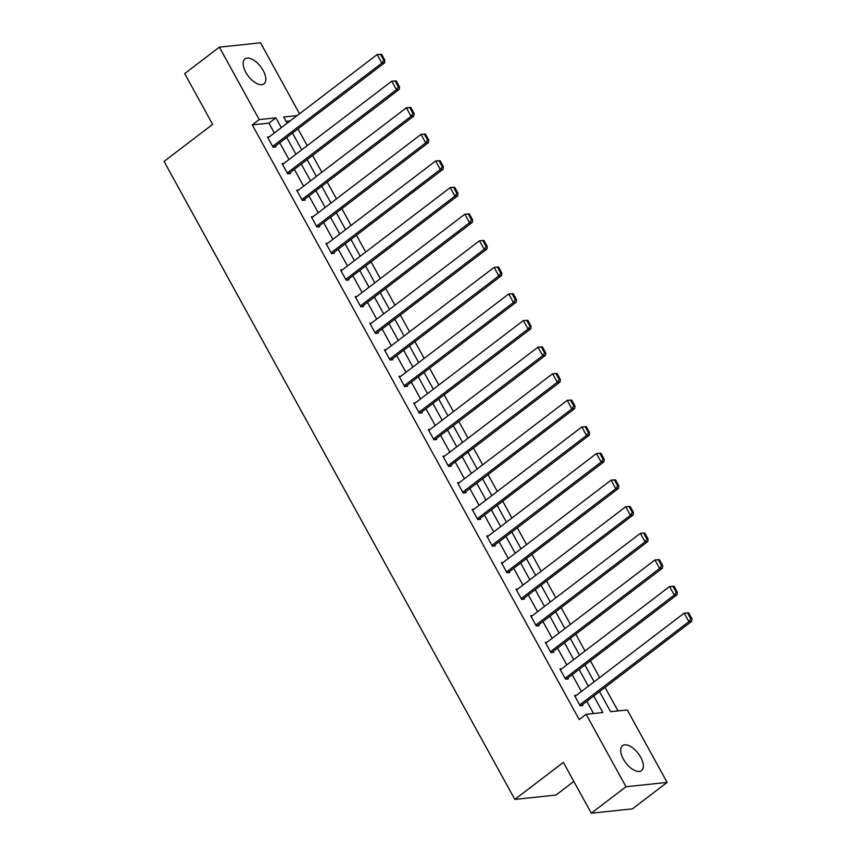 <?xml version="1.0" encoding="UTF-8"?>
<svg xmlns="http://www.w3.org/2000/svg" width="856" height="856" viewBox="0 0 856 856"><rect width="100%" height="100%" fill="white"/><g stroke="black" fill="none" stroke-linecap="round" stroke-linejoin="round"><path stroke-width="1.28" d="M623.35 759.069A15.676 7.79 -127.3 0 1 622.515 745.694A15.676 7.79 -127.3 0 1 640.695 757.239A15.676 7.79 -127.3 0 1 641.529 770.625A15.676 7.79 -127.3 0 1 623.35 759.069M245.8 72.311A15.676 7.79 -127.3 0 1 244.966 58.936A15.676 7.79 -127.3 0 1 263.145 70.481A15.676 7.79 -127.3 0 1 263.98 83.867A15.676 7.79 -127.3 0 1 245.8 72.311M573.83 781.432L555.951 795.074L514.809 799.418L164.063 161.42L212.62 124.398L184.693 73.595L219.371 47.144L260.513 42.8L299.525 113.762M617.978 710.929L605.042 687.4M599.649 677.599L590.426 660.811M585.033 650.999L575.799 634.21M570.406 624.399L561.183 607.61M555.79 597.798L546.556 581.021M541.163 571.209L531.94 554.421M526.536 544.609L517.313 527.82M511.92 518.008L502.697 501.22M497.293 491.408L488.07 474.631M482.677 464.819L473.443 448.03M468.05 438.219L458.827 421.43M453.434 411.618L444.2 394.83M438.807 385.018L429.584 368.24M424.191 358.429L414.957 341.64M409.564 331.828L400.341 315.04M394.948 305.228L385.714 288.44M380.321 278.639L371.097 261.85M365.705 252.039L356.471 235.25M351.078 225.438L341.854 208.65M336.451 198.838L327.227 182.061M321.835 172.249L312.601 155.46M307.208 145.648L297.984 128.86M599.542 691.595L610.606 711.711L627.288 709.945L667.124 782.405L625.982 786.76L586.146 714.3L602.827 712.534L593.743 696.024M625.982 786.76L591.293 813.2L632.434 808.856L667.124 782.405M290.173 120.889L286.043 121.327M274.348 132.958L268.955 123.136L252.274 124.89L579.202 719.586L586.146 714.3M593.518 713.519L586.809 701.31M581.417 691.498L572.183 674.71M566.79 664.898L557.566 648.12M552.173 638.308L542.939 621.52M537.547 611.708L528.323 594.92M522.93 585.108L513.696 568.32M508.304 558.508L499.08 541.73M493.687 531.918L484.453 515.13M479.06 505.318L469.837 488.53M464.434 478.718L455.21 461.93M449.817 452.118L440.583 435.34M435.19 425.528L425.967 408.74M420.574 398.928L411.34 382.14M405.947 372.328L396.724 355.55M391.331 345.738L382.097 328.95M376.704 319.138L367.481 302.35M362.088 292.538L352.854 275.75M347.461 265.938L338.238 249.16M332.845 239.348L323.611 222.56M318.218 212.748L308.995 195.96M303.591 186.148L294.368 169.36M288.975 159.548L279.741 142.77M269.298 136.81L267.457 137.003L273.085 147.232L275.867 146.932L275.397 146.087M283.925 163.4L282.084 163.603L287.702 173.832L290.484 173.533L290.013 172.687M298.541 190L296.7 190.193L302.329 200.422L305.111 200.133L304.64 199.277M313.168 216.6L311.327 216.793L316.945 227.022L319.727 226.733L319.256 225.877M327.784 243.2L325.943 243.393L331.572 253.622L334.354 253.323L333.883 252.477M342.411 269.79L340.57 269.982L346.188 280.222L348.97 279.923L348.499 279.067M357.038 296.39L355.187 296.583L360.815 306.812L363.597 306.523L363.126 305.667M371.654 322.99L369.813 323.183L375.442 333.412L378.213 333.123L377.753 332.267M386.281 349.59L384.43 349.783L390.058 360.012L392.84 359.713L392.369 358.867M400.897 376.18L399.057 376.373L404.685 386.602L407.456 386.313L406.996 385.457M415.524 402.78L413.683 402.973L419.301 413.202L422.083 412.913L421.612 412.057M430.14 429.38L428.3 429.573L433.928 439.802L436.699 439.502L436.239 438.657M444.767 455.97L442.927 456.173L448.544 466.402L451.326 466.103L450.855 465.257M459.383 482.57L457.543 482.763L463.171 492.992L465.953 492.703L465.482 491.847M474.01 509.17L472.17 509.363L477.787 519.592L480.569 519.303L480.098 518.447M488.626 535.77L486.786 535.963L492.414 546.192L495.196 545.893L494.725 545.047M503.253 562.36L501.413 562.563L507.03 572.792L509.812 572.493L509.341 571.637M517.869 588.96L516.029 589.153L521.657 599.382L524.439 599.093L523.968 598.237M532.496 615.56L530.656 615.753L536.273 625.982L539.055 625.693L538.585 624.837M547.123 642.16L545.272 642.353L550.9 652.582L553.682 652.283L553.211 651.437M561.739 668.75L559.899 668.943L565.527 679.183L568.298 678.883L567.838 678.027M576.366 695.35L574.526 695.543L580.143 705.772L582.925 705.483L582.455 704.627M591.293 813.2L563.366 762.396L514.809 799.418M252.274 124.89L259.208 119.605L219.371 47.144M281.292 127.662L275.889 117.839L259.208 119.605M588.35 686.212L579.127 669.424M573.734 659.612L564.5 642.824M559.107 633.012L549.884 616.234M544.48 606.423L535.257 589.634M529.864 579.822L520.63 563.034M515.237 553.222L506.014 536.434M500.621 526.622L491.387 509.844M485.994 500.032L476.771 483.244M471.378 473.432L462.144 456.644M456.751 446.832L447.528 430.044M442.135 420.232L432.901 403.454M427.508 393.642L418.284 376.854M412.892 367.042L403.658 350.254M398.265 340.442L389.041 323.654M383.638 313.852L374.414 297.064M369.022 287.252L359.788 270.464M354.395 260.652L345.171 243.864M339.779 234.052L330.544 217.274M325.152 207.462L315.928 190.674M310.535 180.862L301.301 164.074M295.909 154.262L286.685 137.474M297.107 115.603L283.668 117.026L287.092 123.243M292.485 133.054L301.719 149.843M307.111 159.655L316.335 176.432M321.728 186.244L330.962 203.032M336.355 212.844L345.578 229.633M350.971 239.445L360.205 256.233M365.598 266.045L374.821 282.822M380.214 292.634L389.448 309.423M394.841 319.235L404.064 336.023M409.457 345.835L418.691 362.623M424.084 372.424L433.307 389.213M438.7 399.024L447.934 415.813M453.327 425.625L462.55 442.413M467.954 452.225L477.177 469.002M482.57 478.814L491.804 495.603M497.197 505.415L506.42 522.203M511.813 532.015L521.047 548.803M526.44 558.615L535.663 575.393M541.056 585.204L550.29 601.993M555.683 611.805L564.907 628.593M570.299 638.405L579.533 655.193M584.926 665.005L594.15 681.783M268.955 123.136L275.889 117.839M267.928 137.859L377.143 54.581L381.594 54.281L380.481 54.399L383.755 60.369L384.868 60.252L381.594 54.281M274.016 147.136L384.601 62.82L381.83 63.109L377.143 54.581L380.481 54.399M272.615 146.376L381.83 63.109L383.755 60.369M384.601 62.82L384.868 60.252M282.544 164.448L391.759 81.181L396.21 80.881L395.098 80.999L398.382 86.97L399.495 86.852L396.21 80.881M288.643 173.725L399.228 89.409L396.446 89.709L391.759 81.181L395.098 80.999M287.231 172.976L396.446 89.709L398.382 86.97M399.228 89.409L399.495 86.852M297.171 191.049L406.386 107.781L410.837 107.482L409.724 107.599L412.999 113.559L414.111 113.441L410.837 107.482M303.259 200.325L413.844 116.009L411.073 116.309L406.386 107.781L409.724 107.599M301.858 199.576L411.073 116.309L412.999 113.559M413.844 116.009L414.111 113.441M311.798 217.649L421.002 134.381L425.453 134.071L424.341 134.189L427.625 140.159L428.738 140.042L425.453 134.071M317.886 226.926L428.471 142.61L425.689 142.899L421.002 134.381L424.341 134.189M316.485 226.166L425.689 142.899L427.625 140.159M428.471 142.61L428.738 140.042M326.414 244.238L435.629 160.971L440.08 160.671L438.968 160.789L442.252 166.76L443.355 166.642L440.08 160.671M332.513 253.526L443.098 169.21L440.316 169.499L435.629 160.971L438.968 160.789M331.101 252.766L440.316 169.499L442.252 166.76M443.098 169.21L443.355 166.642M341.041 270.838L450.245 187.571L454.697 187.271L453.584 187.389L456.869 193.36L457.981 193.242L454.697 187.271M347.129 280.115L457.714 195.799L454.932 196.099L450.245 187.571L453.584 187.389M345.728 279.366L454.932 196.099L456.869 193.36M457.714 195.799L457.981 193.242M355.657 297.439L464.872 214.171L469.323 213.872L468.211 213.989L471.495 219.949L472.608 219.832L469.323 213.872M361.756 306.716L472.341 222.4L469.559 222.699L464.872 214.171L468.211 213.989M360.344 305.966L469.559 222.699L471.495 219.949M472.341 222.4L472.608 219.832M370.284 324.039L479.488 240.771L483.94 240.461L482.838 240.579L486.112 246.549L487.225 246.432L483.94 240.461M376.373 333.316L486.957 249L484.175 249.289L479.488 240.771L482.838 240.579M374.971 332.556L484.175 249.289L486.112 246.549M486.957 249L487.225 246.432M384.9 350.628L494.115 267.361L498.567 267.061L497.454 267.179L500.739 273.15L501.851 273.032L498.567 267.061M390.999 359.905L501.584 275.6L498.802 275.889L494.115 267.361L497.454 267.179M389.587 359.156L498.802 275.889L500.739 273.15M501.584 275.6L501.851 273.032M399.527 377.229L508.732 293.961L513.193 293.661L512.081 293.779L515.355 299.739L516.468 299.632L513.193 293.661M405.616 386.505L516.2 302.189L513.418 302.489L508.732 293.961L512.081 293.779M404.214 385.756L513.418 302.489L515.355 299.739M516.2 302.189L516.468 299.632M414.144 403.829L523.358 320.561L527.81 320.262L526.697 320.379L529.982 326.339L531.095 326.222L527.81 320.262M420.243 413.106L530.827 328.79L528.045 329.079L523.358 320.561L526.697 320.379M418.83 412.357L528.045 329.079L529.982 326.339M530.827 328.79L531.095 326.222M428.77 430.429L537.985 347.151L542.437 346.851L541.324 346.969L544.598 352.94L545.711 352.822L542.437 346.851M434.859 439.706L545.443 355.39L542.672 355.679L537.985 347.151L541.324 346.969M433.457 438.946L542.672 355.679L544.598 352.94M545.443 355.39L545.711 352.822M443.387 457.018L552.602 373.751L557.053 373.451L555.94 373.569L559.225 379.54L560.338 379.422L557.053 373.451M449.486 466.295L560.07 381.979L557.288 382.279L552.602 373.751L555.94 373.569M448.073 465.546L557.288 382.279L559.225 379.54M560.07 381.979L560.338 379.422M458.014 483.619L567.228 400.351L571.68 400.052L570.567 400.169L573.841 406.129L574.954 406.012L571.68 400.052M464.102 492.896L574.686 408.58L571.915 408.879L567.228 400.351L570.567 400.169M462.7 492.147L571.915 408.879L573.841 406.129M574.686 408.58L574.954 406.012M472.64 510.219L581.845 426.951L586.296 426.641L585.183 426.759L588.468 432.729L589.581 432.612L586.296 426.641M478.729 519.496L589.313 435.18L586.531 435.469L581.845 426.951L585.183 426.759M477.327 518.736L586.531 435.469L588.468 432.729M589.313 435.18L589.581 432.612M487.257 536.808L596.472 453.541L600.923 453.241L599.81 453.359L603.095 459.33L604.197 459.212L600.923 453.241M493.356 546.096L603.94 461.78L601.158 462.069L596.472 453.541L599.81 453.359M491.943 545.336L601.158 462.069L603.095 459.33M603.94 461.78L604.197 459.212M501.884 563.409L611.088 480.141L615.539 479.841L614.426 479.959L617.711 485.93L618.824 485.812L615.539 479.841M507.972 572.685L618.556 488.369L615.774 488.669L611.088 480.141L614.426 479.959M506.57 571.936L615.774 488.669L617.711 485.93M618.556 488.369L618.824 485.812M516.5 590.009L625.715 506.741L630.166 506.442L629.053 506.559L632.338 512.519L633.451 512.402L630.166 506.442M522.599 599.286L633.183 514.97L630.401 515.269L625.715 506.741L629.053 506.559M521.186 598.537L630.401 515.269L632.338 512.519M633.183 514.97L633.451 512.402M531.127 616.609L640.331 533.341L644.782 533.031L643.68 533.149L646.954 539.12L648.067 539.002L644.782 533.031M537.215 625.886L647.799 541.57L645.017 541.859L640.331 533.341L643.68 533.149M535.813 625.126L645.017 541.859L646.954 539.12M647.799 541.57L648.067 539.002M545.743 643.198L654.958 559.931L659.409 559.631L658.296 559.749L661.581 565.72L662.694 565.602L659.409 559.631M551.842 652.486L662.426 568.17L659.644 568.459L654.958 559.931L658.296 559.749M550.429 651.726L659.644 568.459L661.581 565.72M662.426 568.17L662.694 565.602M560.37 669.799L669.574 586.531L674.036 586.232L672.923 586.349L676.197 592.32L677.31 592.202L674.036 586.232M566.458 679.076L677.043 594.76L674.26 595.059L669.574 586.531L672.923 586.349M565.056 678.327L674.26 595.059L676.197 592.32M677.043 594.76L677.31 592.202M574.986 696.399L684.201 613.131L688.652 612.832L687.539 612.95L690.824 618.909L691.937 618.792L688.652 612.832M581.085 705.676L691.669 621.36L688.887 621.659L684.201 613.131L687.539 612.95M579.673 704.927L688.887 621.659L690.824 618.909M691.669 621.36L691.937 618.792"/></g></svg>
